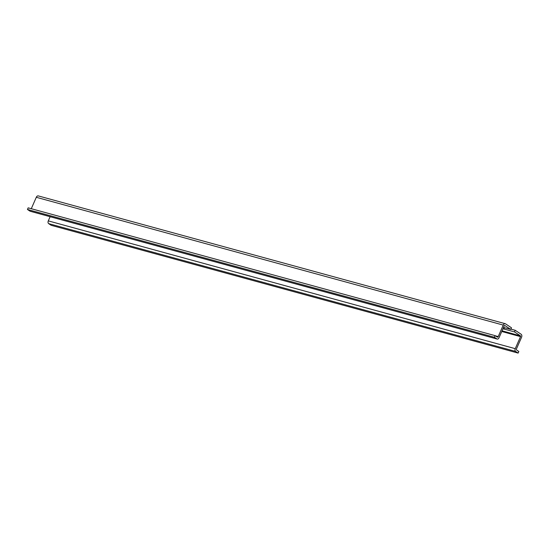 <?xml version="1.0" encoding="UTF-8"?>
<svg xmlns="http://www.w3.org/2000/svg" width="549" height="549" viewBox="0 0 549 549"><rect width="100%" height="100%" fill="white"/><g stroke="black" fill="none" stroke-linecap="round" stroke-linejoin="round"><path stroke-width="0.82" d="M520.534 336.626L515.243 348.67A2.141 1.427 -74.7 0 0 515.614 351.422L518.126 353.096L518.832 351.484L516.664 350.036A0.954 0.631 -74.7 0 1 516.499 348.814L521.55 337.306A2.381 1.585 -74.7 0 0 521.138 334.252L515.209 330.292L514.502 331.905L520.431 335.864A0.597 0.398 -74.7 0 1 520.534 336.626L501.759 331.493M504.847 325.454A0.597 0.398 -74.7 0 0 504.27 325.77L498.979 337.813A2.141 1.427 -74.7 0 1 497.195 339.062A2.141 1.427 -74.7 0 1 496.914 338.932L494.402 337.258L495.116 335.645L497.284 337.093A0.954 0.631 -74.7 0 0 498.204 336.592L503.255 325.09A2.381 1.585 -74.7 0 1 505.238 323.697A2.381 1.585 -74.7 0 1 505.554 323.841L511.483 327.801L510.776 329.414L504.675 325.413M503.536 327.437L510.776 329.414M502.98 328.7A3.273 0.528 -156.3 0 0 504.003 329.029L514.502 331.905M515.209 330.292L510.906 329.112M503.255 325.09L36.296 197.29L31.286 208.702M495.116 335.645L28.157 207.851L27.45 209.464L29.955 211.139A2.141 1.427 -74.7 0 0 30.243 211.269L497.195 339.062M494.402 337.258L27.45 209.464M518.126 353.096L51.167 225.303L48.662 223.628A2.141 1.427 -74.7 0 1 48.291 220.876L50.124 216.711M36.296 197.29A2.381 1.585 -74.7 0 1 38.279 195.904L505.238 323.697M504.579 327.719L504.003 329.029M498.204 336.592L495.376 335.823M496.914 338.932L29.955 211.139M520.431 335.864L502.047 330.834M515.243 348.67L48.291 220.876M515.614 351.422L48.662 223.628"/></g></svg>
